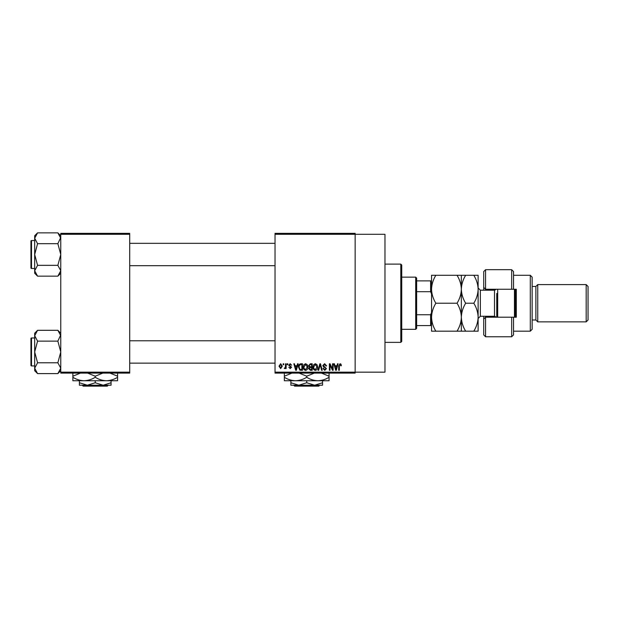 <?xml version="1.0" encoding="UTF-8"?>
<svg xmlns="http://www.w3.org/2000/svg" width="619" height="619" viewBox="0 0 619 619"><rect width="100%" height="100%" fill="white"/><g stroke="black" fill="none" stroke-linecap="round" stroke-linejoin="round"><path stroke-width="0.93" d="M275.029 234.292L275.029 233.363L355.151 233.363L355.151 234.292L384.964 234.292L384.964 372.166L355.151 372.166L355.151 373.102L275.029 373.102L275.029 372.166L355.151 372.166L355.151 234.292L275.029 234.292L275.029 372.166M283.162 363.786L283.757 363.786L283.757 364.715L283.162 364.715L283.162 363.786M287.224 363.786L287.82 363.786L287.82 364.715L287.224 364.715L287.224 363.786M297.53 363.786L298.149 363.786L296.346 370.309L295.727 370.309L293.832 363.786L294.451 363.786L294.969 365.736L297.019 365.736L297.53 363.786M307.303 364.723L307.891 366.959C308.022 368.808 307.256 369.953 305.6 370.394C303.975 369.961 303.217 368.847 303.318 367.036L303.906 364.699L305.608 363.701L307.303 364.723M317.044 364.723L317.632 366.959C317.756 368.808 316.998 369.953 315.342 370.394C313.717 369.961 312.959 368.847 313.059 367.036L313.647 364.699L315.342 363.701L317.044 364.723M324.642 363.701L326.608 365.899L326.012 365.984L324.588 364.459L323.389 365.581L326.437 368.607L324.751 370.394L322.963 368.444L323.559 368.359L324.735 369.628L325.842 368.584L325.656 367.918L323.698 367.144L322.793 365.589L324.642 363.701M337.502 363.786L338.129 363.786L336.318 370.309L335.699 370.309L333.803 363.786L334.43 363.786L334.941 365.736L336.991 365.736L337.502 363.786M340.992 364.158L341.348 365.736L340.752 365.814L340.032 364.459L339.398 364.955L339.313 370.309L338.717 370.309L338.717 365.883L340.063 363.701L340.992 364.158M332.535 363.786L333.13 363.786L333.13 370.309L332.496 370.309L329.997 365.078L329.997 370.309L329.401 370.309L329.401 363.786L330.035 363.786L332.535 369.001L332.535 363.786M319.891 363.786L320.464 363.786L322.228 370.309L321.609 370.309L320.216 364.545L318.646 370.309L318.027 370.309L319.891 363.786M310.374 363.786L312.208 363.786L312.208 370.309L310.367 370.309L308.734 368.669L309.376 367.299L308.572 365.697L310.374 363.786M300.733 363.786L302.474 363.786L302.474 370.309L299.875 370.185L298.49 367.082C298.335 365.225 299.085 364.127 300.733 363.786M290.187 363.701L291.626 365.225L290.141 364.374L289.344 365.109L291.549 367.26L290.21 368.615L288.833 367.26L290.187 367.934L290.953 367.353L288.748 365.233L290.187 363.701M285.529 363.786L286.125 363.786L286.125 368.529L285.529 368.529L285.529 367.771L284.825 368.615L284.26 368.359L285.421 367.214L285.529 363.786M280.662 363.701L282.31 366.154L280.662 368.615L279.014 366.208L280.662 363.701M129.704 373.102L60.763 373.102L60.763 372.166L129.704 372.166L129.704 373.102M129.704 234.292L60.763 234.292L60.763 233.363L129.704 233.363L129.704 372.166M60.763 234.292L60.763 372.166M336.241 368.39L336.79 366.494L335.142 366.494L335.962 369.628L336.241 368.39M315.334 369.628L317.036 366.951L315.35 364.459L313.647 367.059L313.903 368.529L315.334 369.628M311.62 369.543L311.62 367.593L309.879 367.655L309.33 368.56L310.583 369.543L311.62 369.543M311.62 366.835L311.62 364.545L309.748 364.63L309.16 365.697L310.444 366.835L311.62 366.835M305.593 369.628L307.295 366.951L305.608 364.459L303.914 367.059L304.161 368.529L305.593 369.628M301.879 369.543L301.879 364.545L300.811 364.545L299.317 365.496L299.085 367.09L299.983 369.411L301.879 369.543M296.261 368.39L296.818 366.494L295.17 366.494L295.99 369.628L296.261 368.39M280.678 367.934L281.722 366.162L280.647 364.374L279.602 366.162L280.678 367.934M400.795 264.104L401.731 265.033L401.731 341.425L400.795 342.361L400.795 264.104L384.964 264.104M60.763 273.258L57.861 276.159L37.573 276.159L34.679 270.743L37.573 265.334L34.679 254.51L37.573 243.685L34.679 238.269L37.573 232.86L34.679 235.754L34.679 273.258L37.573 276.159M30.95 242.393L30.95 241.093A0.557 0.557 0 0 1 31.507 240.536L31.507 268.484A0.557 0.557 0 0 1 30.95 267.919L30.95 241.093A0.557 0.557 0 0 1 31.507 240.536L34.679 240.536M31.507 268.484L34.679 268.484M60.763 235.754L57.861 232.86L37.573 232.86M57.861 232.86L60.763 238.269L60.701 237.526L57.861 243.685L37.573 243.685M57.861 243.685L60.763 254.51L57.861 265.334L37.573 265.334M57.861 265.334L60.763 270.743L57.861 276.159M415.705 329.316L415.705 277.142L416.633 278.078L416.633 328.387L415.705 329.316L401.731 329.316M415.705 277.142L401.731 277.142M431.544 325.586L430.607 325.586L430.607 314.754L431.544 312.549M416.633 325.586L430.607 325.586M416.633 280.871L431.544 280.871M416.633 314.754L430.607 314.754M431.544 293.917L430.607 291.704L430.607 280.871M416.633 291.704L430.607 291.704M30.95 267.919L30.95 266.619M60.763 370.704L57.861 373.605L37.573 373.605L34.679 368.189L37.573 362.78L34.679 351.956L37.573 341.131L34.679 335.715L37.573 330.306L34.679 333.2L34.679 370.704L37.573 373.605M30.95 339.839L30.95 338.539A0.557 0.557 0 0 1 31.507 337.982L31.507 365.93A0.557 0.557 0 0 1 30.95 365.365L30.95 338.539A0.557 0.557 0 0 1 31.507 337.982L34.679 337.982M31.507 365.93L34.679 365.93M60.763 333.2L57.861 330.306L37.573 330.306M57.861 330.306L60.763 335.715L60.701 334.964L57.861 341.131L37.573 341.131M57.861 341.131L60.763 351.956L57.861 362.78L37.573 362.78M57.861 362.78L60.763 368.189L57.861 373.605M30.95 365.365L30.95 364.065M513.522 289.259L511.658 289.259L511.658 269.691L513.522 271.555L513.522 289.259L516.316 289.259L516.316 317.207L513.522 317.207L513.522 334.902L511.658 336.767L511.658 317.207L485.575 317.207L485.575 336.767L483.71 334.902L483.71 316.27M485.575 317.207L483.71 319.071L485.575 317.207L485.575 316.27M494.891 290.156L494.891 289.259M530.29 275.285L532.154 277.142L532.154 329.316L530.29 331.18L530.29 275.285L513.522 275.285M586.185 284.601L588.05 286.458L588.05 320L586.185 321.865L586.185 284.601L537.741 284.601L535.884 286.458L535.884 320L532.154 320M537.741 284.601L537.741 321.865L586.185 321.865M511.658 289.259L485.575 289.259L485.575 290.187M485.575 269.691L485.575 289.259L483.71 287.394L483.71 271.555L485.575 269.691L511.658 269.691M483.71 290.187L483.71 287.394L485.575 289.259M494.891 317.207L494.891 316.301M511.658 317.207L513.522 317.207M497.684 289.259L497.684 317.207M515.387 289.259L515.387 317.207M514.451 317.207L514.451 289.259M435.861 275.285L431.544 275.285L431.544 289.259C431.714 284.322 433.153 279.664 435.861 275.285L457.031 275.285C459.739 279.672 461.178 284.33 461.348 289.259C461.178 294.195 459.739 298.853 457.031 303.233L435.861 303.233C433.153 298.845 431.714 294.187 431.544 289.259L431.544 317.207C431.706 312.293 433.145 307.635 435.861 303.233M461.348 275.285L461.348 289.259C461.526 284.314 462.966 279.656 465.674 275.285L457.031 275.285M435.861 331.18C433.161 326.824 431.722 322.166 431.544 317.207L431.544 331.18L465.674 331.18C462.973 326.824 461.534 322.166 461.348 317.207C461.186 322.112 459.747 326.77 457.031 331.18M457.031 303.233C459.731 307.581 461.17 312.239 461.348 317.207L461.348 331.18M461.348 289.259L461.348 317.207C461.519 312.293 462.958 307.635 465.674 303.233C462.966 298.845 461.526 294.187 461.348 289.259M473.798 331.18C476.514 326.77 477.953 322.112 478.123 317.207C477.938 312.239 476.498 307.581 473.798 303.233C476.506 298.853 477.945 294.195 478.123 289.259C477.953 284.33 476.506 279.672 473.798 275.285L478.123 275.285L478.123 331.18L465.674 331.18M473.798 303.233L465.674 303.233M473.798 275.285L465.674 275.285M496.755 317.207L496.755 293.445M293.692 385.211L294.629 386.14L293.692 385.211M318.777 386.14L319.714 385.211L318.777 386.14L294.629 386.14M306.707 382.759L298.784 385.211L322.545 385.211L322.545 382.759L314.622 385.211L306.707 382.759L306.707 380.739M322.545 382.759L322.545 380.739M299.07 373.102L306.707 376.19L306.707 377.281C310.235 379.455 313.957 380.608 317.887 380.739C321.857 380.592 325.586 379.439 329.06 377.281L329.06 380.739L290.868 380.739L290.868 385.211L298.784 385.211L290.868 382.759M306.707 377.281C303.225 379.439 299.495 380.592 295.526 380.739L284.345 380.739L284.345 376.19L291.975 373.102M306.707 376.19L314.336 373.102M329.06 377.281L329.06 372.731M321.431 373.102L329.06 376.19M295.526 380.739C291.603 380.608 287.874 379.455 284.345 377.281M284.345 372.731L284.345 376.19M82.219 385.211L83.155 386.14L82.219 385.211L87.31 385.211L79.394 382.759L79.394 380.739M108.24 385.211L107.304 386.14L108.24 385.211L103.149 385.211L95.233 382.759L95.233 380.739M103.149 385.211L111.072 385.211L111.072 382.759L103.149 385.211L79.394 385.211L79.394 382.759M111.072 382.759L111.072 380.739L72.872 380.739L72.872 376.19L80.501 373.102M95.233 382.759L87.31 385.211M106.414 380.739C110.383 380.592 114.105 379.439 117.587 377.281L117.587 380.739L106.414 380.739C102.483 380.608 98.754 379.455 95.233 377.281L95.233 376.19L102.862 373.102M117.587 377.281L117.587 372.731M109.958 373.102L117.587 376.19M95.233 377.281C91.751 379.439 88.022 380.592 84.052 380.739C80.122 380.608 76.4 379.455 72.872 377.281M87.596 373.102L95.233 376.19M72.872 372.731L72.872 376.19M107.304 386.14L83.155 386.14M496.33 317.207L494.519 316.27L494.519 290.187L480.359 290.187L480.359 316.27L478.123 318.506M400.795 342.361L384.964 342.361M275.029 243.329L129.704 243.329M275.029 265.69L129.704 265.69M129.704 363.136L275.029 363.136M129.704 340.775L275.029 340.775M535.884 286.458L532.154 286.458M511.658 336.767L485.575 336.767M530.29 331.18L513.522 331.18M535.884 320L537.741 321.865M494.519 316.27L480.359 316.27M494.519 290.187L496.33 289.259M480.359 290.187L478.123 287.951"/></g></svg>
